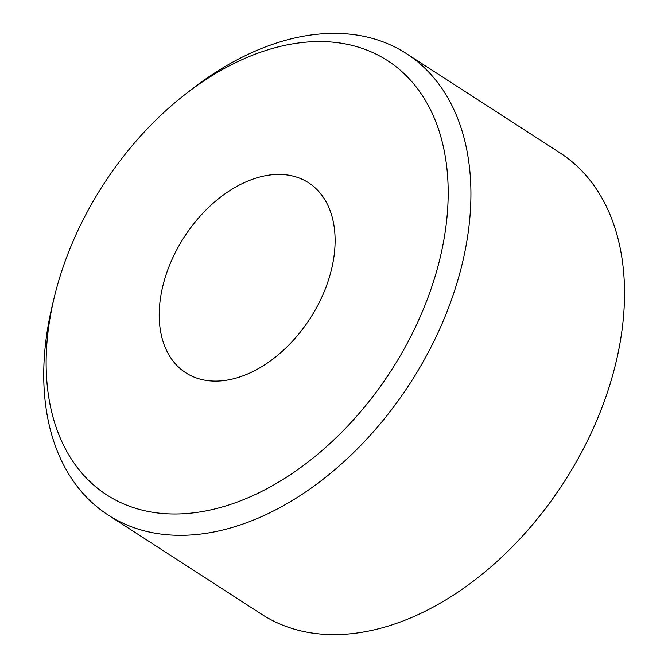 <?xml version="1.0" encoding="UTF-8"?>
<svg xmlns="http://www.w3.org/2000/svg" width="668" height="668" viewBox="0 0 668 668"><rect width="100%" height="100%" fill="white"/><g stroke="black" fill="none" stroke-linecap="round" stroke-linejoin="round"><path stroke-width="1" d="M316.223 41.591A258.558 171.325 -57.1 0 0 185.303 94.272A258.558 171.325 -57.1 0 0 54.434 296.684A258.558 171.325 -57.1 0 0 178.097 513.959A258.558 171.325 -57.1 0 0 435.937 273.613A258.558 171.325 -57.1 0 0 316.223 41.591M54.434 296.684L52.555 304.441A274.723 182.038 -57.1 0 0 108.174 515.053A274.723 182.038 -57.1 0 0 183.942 535.285A274.723 182.038 -57.1 0 0 438.066 332.622A274.723 182.038 -57.1 0 0 406.478 53.64A274.723 182.038 -57.1 0 0 330.702 33.4A274.723 182.038 -57.1 0 0 191.599 89.37L185.303 94.272M108.174 515.053L261.781 614.36A274.723 182.038 -57.1 0 0 337.557 634.6A274.723 182.038 -57.1 0 0 591.673 431.929A274.723 182.038 -57.1 0 0 560.093 152.947L406.478 53.64M216.941 381.102A113.117 74.958 -57.1 0 0 321.584 297.652A113.117 74.958 -57.1 0 0 308.574 182.773A113.117 74.958 -57.1 0 0 277.379 174.44A113.117 74.958 -57.1 0 0 172.736 257.898A113.117 74.958 -57.1 0 0 185.746 372.769A113.117 74.958 -57.1 0 0 216.941 381.102"/></g></svg>
